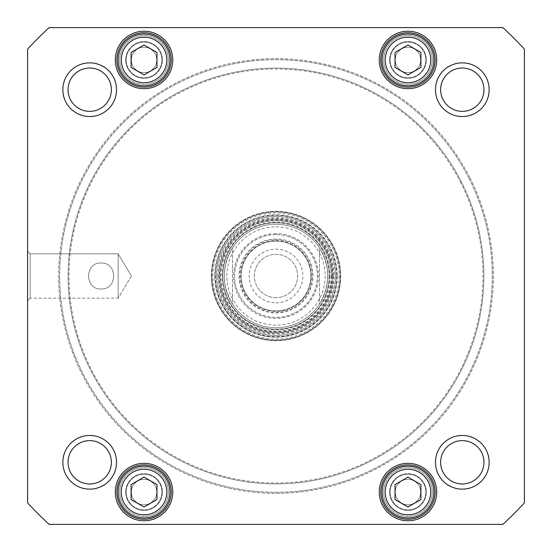 <?xml version="1.0" encoding="UTF-8"?>
<svg xmlns="http://www.w3.org/2000/svg" width="552" height="552" viewBox="0 0 552 552"><rect width="100%" height="100%" fill="white"/><g stroke="black" fill="none" stroke-linecap="round" stroke-linejoin="round"><path stroke-width="0.41" stroke-dasharray="2.76 2.07" d="M468.655 177.634A216.315 216.315 0 0 1 264.856 492.025A216.315 216.315 0 0 1 94.482 158.341A216.315 216.315 0 0 1 468.655 177.634A216.315 216.315 0 0 0 94.482 158.341A216.315 216.315 0 0 0 264.856 492.025A216.315 216.315 0 0 0 468.655 177.634M469.579 177.164A217.35 217.35 0 0 0 93.619 157.775A217.35 217.35 0 0 0 264.808 493.06A217.35 217.35 0 0 0 469.579 177.164A217.35 217.35 0 0 1 264.808 493.06A217.35 217.35 0 0 1 93.619 157.775A217.35 217.35 0 0 1 469.579 177.164M461.155 181.463A207.897 207.897 0 0 0 101.547 162.916A207.897 207.897 0 0 0 265.291 483.621A207.897 207.897 0 0 0 461.155 181.463A207.897 207.897 0 0 1 265.291 483.621A207.897 207.897 0 0 1 101.547 162.916A207.897 207.897 0 0 1 461.155 181.463M460.361 181.87A207 207 0 0 1 265.339 482.724A207 207 0 0 1 102.299 163.406A207 207 0 0 1 460.361 181.87A207 207 0 0 0 102.299 163.406A207 207 0 0 0 265.339 482.724A207 207 0 0 0 460.361 181.87M276 297.673A21.673 21.673 0 0 1 257.232 265.167A21.673 21.673 0 0 1 294.768 265.167A21.673 21.673 0 0 1 276 297.673A21.673 21.673 0 0 0 294.768 265.167A21.673 21.673 0 0 0 257.232 265.167A21.673 21.673 0 0 0 276 297.673M276 302.848A26.848 26.848 0 0 0 299.253 262.579A26.848 26.848 0 0 0 252.747 262.579A26.848 26.848 0 0 0 276 302.848M276 226.837A49.162 49.162 0 0 1 318.573 300.578A49.162 49.162 0 0 1 233.427 300.578A49.162 49.162 0 0 1 276 226.837M232.495 247.979A51.75 51.75 0 0 1 276 224.25A51.75 51.75 0 0 0 231.184 301.875A51.75 51.75 0 0 0 320.815 301.875A51.75 51.75 0 0 0 276 224.25A51.75 51.75 0 0 1 319.505 247.979L319.505 304.021C330.406 285.343 330.406 266.657 319.505 247.979L319.505 304.021A51.75 51.75 0 0 1 232.495 304.021L232.495 247.979C221.593 266.657 221.593 285.343 232.495 304.021L232.495 247.979A51.75 51.75 0 0 1 319.505 247.979M276 241.072A34.928 34.928 0 0 1 306.25 293.464A34.928 34.928 0 0 1 245.75 293.464A34.928 34.928 0 0 1 276 241.072A34.928 34.928 0 0 1 306.25 293.464A34.928 34.928 0 0 1 245.75 293.464A34.928 34.928 0 0 1 276 241.072M276 234.6A41.4 41.4 0 0 0 240.148 296.7A41.4 41.4 0 0 0 311.852 296.7A41.4 41.4 0 0 0 276 234.6A41.4 41.4 0 0 1 311.852 296.7A41.4 41.4 0 0 1 240.148 296.7A41.4 41.4 0 0 1 276 234.6M276 239.775A36.225 36.225 0 0 1 307.374 294.112A36.225 36.225 0 0 1 244.626 294.112A36.225 36.225 0 0 1 276 239.775M101.085 288.938C84.415 289.807 84.415 262.193 101.085 263.062C117.755 262.193 117.755 289.807 101.085 288.938C117.755 289.807 117.755 262.193 101.085 263.062C84.415 262.193 84.415 289.807 101.085 288.938M420.9 484.587L407.962 477.114L395.025 484.587L395.025 499.525L407.962 506.998L420.9 499.525L420.9 484.587L420.9 499.525L407.962 506.998L395.025 499.525L395.025 484.587L407.962 477.114L420.9 484.587L407.962 477.114L395.025 484.587L395.025 499.525L407.962 506.998L420.9 499.525L420.9 484.587M156.975 67.413L156.975 52.474L144.037 45.002L131.1 52.474L131.1 67.413L144.037 74.886L156.975 67.413L144.037 74.886L131.1 67.413L131.1 52.474L144.037 45.002L156.975 52.474L156.975 67.413L156.975 52.474L144.037 45.002L131.1 52.474L131.1 67.413L144.037 74.886L156.975 67.413M156.975 484.587L144.037 477.114L131.1 484.587L131.1 499.525L144.037 506.998L156.975 499.525L156.975 484.587L156.975 499.525L144.037 506.998L131.1 499.525L131.1 484.587L144.037 477.114L156.975 484.587L144.037 477.114L131.1 484.587L131.1 499.525L144.037 506.998L156.975 499.525L156.975 484.587M420.9 52.474L407.962 45.002L395.025 52.474L395.025 67.413L407.962 74.886L420.9 67.413L420.9 52.474L420.9 67.413L407.962 74.886L395.025 67.413L395.025 52.474L407.962 45.002L420.9 52.474L407.962 45.002L395.025 52.474L395.025 67.413L407.962 74.886L420.9 67.413L420.9 52.474M502.817 524.4A336.375 336.375 0 0 0 524.4 502.817L524.4 49.183A336.375 336.375 0 0 0 502.817 27.6L49.183 27.6A336.375 336.375 0 0 0 27.6 49.183L27.6 502.817A336.375 336.375 0 0 0 49.183 524.4L502.817 524.4L49.183 524.4A336.375 336.375 0 0 1 27.6 502.817L27.6 49.183A336.375 336.375 0 0 1 49.183 27.6L502.817 27.6A336.375 336.375 0 0 1 524.4 49.183L524.4 502.817A336.375 336.375 0 0 1 502.817 524.4A336.375 336.375 0 0 0 524.4 502.817L524.4 49.183A336.375 336.375 0 0 0 502.817 27.6L49.183 27.6A336.375 336.375 0 0 0 27.6 49.183L27.6 502.817A336.375 336.375 0 0 0 49.183 524.4L502.817 524.4M116.548 89.7A26.848 26.848 0 0 1 76.279 112.953A26.848 26.848 0 0 1 76.279 66.447A26.848 26.848 0 0 1 116.548 89.7M489.148 462.3A26.848 26.848 0 0 1 448.879 485.553A26.848 26.848 0 0 1 448.879 439.047A26.848 26.848 0 0 1 489.148 462.3M172.762 59.947A28.718 28.718 0 0 1 129.679 84.815A28.718 28.718 0 0 1 129.679 35.073A28.718 28.718 0 0 1 172.762 59.947M436.687 492.053A28.718 28.718 0 0 1 393.604 516.927A28.718 28.718 0 0 1 393.604 467.185A28.718 28.718 0 0 1 436.687 492.053M217.785 276A58.215 58.215 0 0 1 305.111 225.582A58.215 58.215 0 0 1 305.111 326.418A58.215 58.215 0 0 1 217.785 276M172.762 492.053A28.718 28.718 0 0 1 129.679 516.927A28.718 28.718 0 0 1 129.679 467.185A28.718 28.718 0 0 1 172.762 492.053M436.687 59.947A28.718 28.718 0 0 1 393.604 84.815A28.718 28.718 0 0 1 393.604 35.073A28.718 28.718 0 0 1 436.687 59.947M116.548 462.3A26.848 26.848 0 0 1 76.279 485.553A26.848 26.848 0 0 1 76.279 439.047A26.848 26.848 0 0 1 116.548 462.3M489.148 89.7A26.848 26.848 0 0 1 448.879 112.953A26.848 26.848 0 0 1 448.879 66.447A26.848 26.848 0 0 1 489.148 89.7M435.452 89.7A26.848 26.848 0 0 0 475.727 112.953A26.848 26.848 0 0 0 475.727 66.447A26.848 26.848 0 0 0 435.452 89.7A26.848 26.848 0 0 1 475.727 66.447A26.848 26.848 0 0 1 475.727 112.953A26.848 26.848 0 0 1 435.452 89.7M62.852 462.3A26.848 26.848 0 0 0 103.127 485.553A26.848 26.848 0 0 0 103.127 439.047A26.848 26.848 0 0 0 62.852 462.3A26.848 26.848 0 0 1 103.127 439.047A26.848 26.848 0 0 1 103.127 485.553A26.848 26.848 0 0 1 62.852 462.3M435.452 462.3A26.848 26.848 0 0 0 475.727 485.553A26.848 26.848 0 0 0 475.727 439.047A26.848 26.848 0 0 0 435.452 462.3A26.848 26.848 0 0 1 475.727 439.047A26.848 26.848 0 0 1 475.727 485.553A26.848 26.848 0 0 1 435.452 462.3M62.852 89.7A26.848 26.848 0 0 0 103.127 112.953A26.848 26.848 0 0 0 103.127 66.447A26.848 26.848 0 0 0 62.852 89.7A26.848 26.848 0 0 1 103.127 66.447A26.848 26.848 0 0 1 103.127 112.953A26.848 26.848 0 0 1 62.852 89.7M169.912 59.947A25.875 25.875 0 0 1 131.1 82.351A25.875 25.875 0 0 1 131.1 37.536A25.875 25.875 0 0 1 169.912 59.947A25.875 25.875 0 0 0 131.1 37.536A25.875 25.875 0 0 0 131.1 82.351A25.875 25.875 0 0 0 169.912 59.947A25.875 25.875 0 0 0 131.1 37.536A25.875 25.875 0 0 0 131.1 82.351A25.875 25.875 0 0 0 169.912 59.947A25.875 25.875 0 0 1 131.1 82.351A25.875 25.875 0 0 1 131.1 37.536A25.875 25.875 0 0 1 169.912 59.947M420.9 37.536A25.875 25.875 0 0 1 420.9 82.351A25.875 25.875 0 0 1 382.087 59.947A25.875 25.875 0 0 1 420.9 37.536A25.875 25.875 0 0 0 382.087 59.947A25.875 25.875 0 0 0 420.9 82.351A25.875 25.875 0 0 0 420.9 37.536M156.975 469.648A25.875 25.875 0 0 1 156.975 514.464A25.875 25.875 0 0 1 118.162 492.053A25.875 25.875 0 0 1 156.975 469.648A25.875 25.875 0 0 0 118.162 492.053A25.875 25.875 0 0 0 156.975 514.464A25.875 25.875 0 0 0 156.975 469.648M420.9 469.648A25.875 25.875 0 0 1 420.9 514.464A25.875 25.875 0 0 1 382.087 492.053A25.875 25.875 0 0 1 420.9 469.648A25.875 25.875 0 0 0 382.087 492.053A25.875 25.875 0 0 0 420.9 514.464A25.875 25.875 0 0 0 420.9 469.648M30.187 298.163L30.187 253.837L30.187 298.163L27.6 300.75L27.6 251.25L27.6 300.75L27.6 251.25L27.6 300.75L30.187 298.163L30.187 253.837L30.187 298.163L118.162 298.163L118.162 253.837L118.162 298.163L118.162 253.837L118.162 298.163L30.187 298.163M131.48 276L118.162 298.163L131.48 276L118.162 253.837L30.187 253.837L27.6 251.25L30.187 253.837L118.162 253.837L131.48 276M111.373 89.7A21.673 21.673 0 0 0 78.867 70.932A21.673 21.673 0 0 0 78.867 108.468A21.673 21.673 0 0 0 111.373 89.7A21.673 21.673 0 0 1 89.7 111.373A21.673 21.673 0 0 1 68.027 89.7A21.673 21.673 0 0 1 89.7 68.027A21.673 21.673 0 0 1 111.373 89.7A21.673 21.673 0 0 0 89.7 68.027A21.673 21.673 0 0 0 68.027 89.7A21.673 21.673 0 0 0 89.7 111.373A21.673 21.673 0 0 0 111.373 89.7M440.627 89.7A21.673 21.673 0 0 1 462.3 68.027A21.673 21.673 0 0 1 483.973 89.7A21.673 21.673 0 0 1 462.3 111.373A21.673 21.673 0 0 1 440.627 89.7A21.673 21.673 0 0 0 462.3 111.373A21.673 21.673 0 0 0 483.973 89.7A21.673 21.673 0 0 0 451.467 70.932A21.673 21.673 0 0 0 451.467 108.468A21.673 21.673 0 0 0 483.973 89.7A21.673 21.673 0 0 0 462.3 68.027A21.673 21.673 0 0 0 440.627 89.7M440.627 462.3A21.673 21.673 0 0 1 462.3 440.627A21.673 21.673 0 0 1 483.973 462.3A21.673 21.673 0 0 1 462.3 483.973A21.673 21.673 0 0 1 440.627 462.3A21.673 21.673 0 0 0 462.3 483.973A21.673 21.673 0 0 0 483.973 462.3A21.673 21.673 0 0 0 451.467 443.532A21.673 21.673 0 0 0 451.467 481.068A21.673 21.673 0 0 0 483.973 462.3A21.673 21.673 0 0 0 462.3 440.627A21.673 21.673 0 0 0 440.627 462.3M68.027 462.3A21.673 21.673 0 0 1 89.7 440.627A21.673 21.673 0 0 1 111.373 462.3A21.673 21.673 0 0 1 89.7 483.973A21.673 21.673 0 0 1 68.027 462.3A21.673 21.673 0 0 0 89.7 483.973A21.673 21.673 0 0 0 111.373 462.3A21.673 21.673 0 0 0 78.867 443.532A21.673 21.673 0 0 0 78.867 481.068A21.673 21.673 0 0 0 111.373 462.3A21.673 21.673 0 0 0 89.7 440.627A21.673 21.673 0 0 0 68.027 462.3M171.21 59.947A27.165 27.165 0 0 1 130.451 83.469A27.165 27.165 0 0 1 130.451 36.418A27.165 27.165 0 0 1 171.21 59.947A27.165 27.165 0 0 0 130.451 36.418A27.165 27.165 0 0 0 130.451 83.469A27.165 27.165 0 0 0 171.21 59.947A27.165 27.165 0 0 0 130.451 36.418A27.165 27.165 0 0 0 130.451 83.469A27.165 27.165 0 0 0 171.21 59.947M435.135 59.947A27.165 27.165 0 0 1 394.376 83.469A27.165 27.165 0 0 1 394.376 36.418A27.165 27.165 0 0 1 435.135 59.947A27.165 27.165 0 0 0 394.376 36.418A27.165 27.165 0 0 0 394.376 83.469A27.165 27.165 0 0 0 435.135 59.947A27.165 27.165 0 0 0 394.376 36.418A27.165 27.165 0 0 0 394.376 83.469A27.165 27.165 0 0 0 435.135 59.947M435.135 492.053A27.165 27.165 0 0 1 394.376 515.582A27.165 27.165 0 0 1 394.376 468.531A27.165 27.165 0 0 1 435.135 492.053A27.165 27.165 0 0 0 394.376 468.531A27.165 27.165 0 0 0 394.376 515.582A27.165 27.165 0 0 0 435.135 492.053A27.165 27.165 0 0 0 394.376 468.531A27.165 27.165 0 0 0 394.376 515.582A27.165 27.165 0 0 0 435.135 492.053M171.21 492.053A27.165 27.165 0 0 1 130.451 515.582A27.165 27.165 0 0 1 130.451 468.531A27.165 27.165 0 0 1 171.21 492.053A27.165 27.165 0 0 0 130.451 468.531A27.165 27.165 0 0 0 130.451 515.582A27.165 27.165 0 0 0 171.21 492.053A27.165 27.165 0 0 0 130.451 468.531A27.165 27.165 0 0 0 130.451 515.582A27.165 27.165 0 0 0 171.21 492.053M219.337 276A56.663 56.663 0 0 0 304.331 325.073A56.663 56.663 0 0 0 304.331 226.927A56.663 56.663 0 0 0 219.337 276A56.663 56.663 0 0 1 304.331 226.927A56.663 56.663 0 0 1 304.331 325.073A56.663 56.663 0 0 1 219.337 276M329.986 276A53.986 53.986 0 0 1 249.007 322.748A53.986 53.986 0 0 1 249.007 229.252A53.986 53.986 0 0 1 329.986 276M327.75 276A51.75 51.75 0 0 1 250.125 320.815A51.75 51.75 0 0 1 250.125 231.184A51.75 51.75 0 0 1 327.75 276A51.75 51.75 0 0 1 250.125 320.815A51.75 51.75 0 0 1 250.125 231.184A51.75 51.75 0 0 1 327.75 276M329.302 276A53.302 53.302 0 0 1 249.352 322.161A53.302 53.302 0 0 1 249.352 229.839A53.302 53.302 0 0 1 329.302 276A53.302 53.302 0 0 1 249.352 322.161A53.302 53.302 0 0 1 249.352 229.839A53.302 53.302 0 0 1 329.302 276M329.164 276A53.164 53.164 0 0 1 249.414 322.044A53.164 53.164 0 0 1 249.414 229.956A53.164 53.164 0 0 1 329.164 276M425.82 492.053A17.85 17.85 0 0 1 399.034 507.516A17.85 17.85 0 0 1 399.034 476.597A17.85 17.85 0 0 1 425.82 492.053A17.85 17.85 0 0 0 399.034 476.597A17.85 17.85 0 0 0 399.034 507.516A17.85 17.85 0 0 0 425.82 492.053A17.85 17.85 0 0 0 399.034 476.597A17.85 17.85 0 0 0 399.034 507.516A17.85 17.85 0 0 0 425.82 492.053A17.85 17.85 0 0 1 399.034 507.516A17.85 17.85 0 0 1 399.034 476.597A17.85 17.85 0 0 1 425.82 492.053M389.595 492.053A18.368 18.368 0 0 1 407.962 473.685A18.368 18.368 0 0 1 426.337 492.053A18.368 18.368 0 0 1 407.962 510.427A18.368 18.368 0 0 1 389.595 492.053A18.368 18.368 0 0 0 407.962 510.427A18.368 18.368 0 0 0 426.337 492.053A18.368 18.368 0 0 0 407.962 473.685A18.368 18.368 0 0 0 389.595 492.053M425.82 59.947A17.85 17.85 0 0 1 399.034 75.403A17.85 17.85 0 0 1 399.034 44.484A17.85 17.85 0 0 1 425.82 59.947A17.85 17.85 0 0 0 399.034 44.484A17.85 17.85 0 0 0 399.034 75.403A17.85 17.85 0 0 0 425.82 59.947A17.85 17.85 0 0 1 399.034 75.403A17.85 17.85 0 0 1 399.034 44.484A17.85 17.85 0 0 1 425.82 59.947A17.85 17.85 0 0 0 399.034 44.484A17.85 17.85 0 0 0 399.034 75.403A17.85 17.85 0 0 0 425.82 59.947M389.595 59.947A18.368 18.368 0 0 1 407.962 41.572A18.368 18.368 0 0 1 426.337 59.947A18.368 18.368 0 0 1 407.962 78.315A18.368 18.368 0 0 1 389.595 59.947A18.368 18.368 0 0 0 407.962 78.315A18.368 18.368 0 0 0 426.337 59.947A18.368 18.368 0 0 0 407.962 41.572A18.368 18.368 0 0 0 389.595 59.947M161.895 492.053A17.85 17.85 0 0 0 135.109 476.597A17.85 17.85 0 0 0 135.109 507.516A17.85 17.85 0 0 0 161.895 492.053A17.85 17.85 0 0 1 135.109 507.516A17.85 17.85 0 0 1 135.109 476.597A17.85 17.85 0 0 1 161.895 492.053A17.85 17.85 0 0 0 135.109 476.597A17.85 17.85 0 0 0 135.109 507.516A17.85 17.85 0 0 0 161.895 492.053A17.85 17.85 0 0 1 135.109 507.516A17.85 17.85 0 0 1 135.109 476.597A17.85 17.85 0 0 1 161.895 492.053M125.67 492.053A18.368 18.368 0 0 1 144.037 473.685A18.368 18.368 0 0 1 162.412 492.053A18.368 18.368 0 0 1 144.037 510.427A18.368 18.368 0 0 1 125.67 492.053A18.368 18.368 0 0 0 144.037 510.427A18.368 18.368 0 0 0 162.412 492.053A18.368 18.368 0 0 0 144.037 473.685A18.368 18.368 0 0 0 125.67 492.053M161.895 59.947A17.85 17.85 0 0 1 135.109 75.403A17.85 17.85 0 0 1 135.109 44.484A17.85 17.85 0 0 1 161.895 59.947A17.85 17.85 0 0 0 135.109 44.484A17.85 17.85 0 0 0 135.109 75.403A17.85 17.85 0 0 0 161.895 59.947A17.85 17.85 0 0 1 135.109 75.403A17.85 17.85 0 0 1 135.109 44.484A17.85 17.85 0 0 1 161.895 59.947A17.85 17.85 0 0 0 135.109 44.484A17.85 17.85 0 0 0 135.109 75.403A17.85 17.85 0 0 0 161.895 59.947M125.67 59.947A18.368 18.368 0 0 1 144.037 41.572A18.368 18.368 0 0 1 162.412 59.947A18.368 18.368 0 0 1 144.037 78.315A18.368 18.368 0 0 1 125.67 59.947A18.368 18.368 0 0 0 144.037 78.315A18.368 18.368 0 0 0 162.412 59.947A18.368 18.368 0 0 0 144.037 41.572A18.368 18.368 0 0 0 125.67 59.947M335.512 276A59.512 59.512 0 0 0 276 216.487A59.512 59.512 0 0 0 216.487 276A59.512 59.512 0 0 0 305.76 327.536A59.512 59.512 0 0 0 305.76 224.464A59.512 59.512 0 0 0 216.487 276A59.512 59.512 0 0 0 276 335.512A59.512 59.512 0 0 0 335.512 276M331.635 276A55.628 55.628 0 0 1 248.186 324.176A55.628 55.628 0 0 1 248.186 227.824A55.628 55.628 0 0 1 331.635 276M340.688 276A64.688 64.688 0 0 1 243.66 332.021A64.688 64.688 0 0 1 243.66 219.979A64.688 64.688 0 0 1 340.688 276M337.196 276A61.196 61.196 0 0 1 245.405 328.999A61.196 61.196 0 0 1 245.405 223.001A61.196 61.196 0 0 1 337.196 276M339.135 276A63.135 63.135 0 0 1 244.432 330.676A63.135 63.135 0 0 1 244.432 221.324A63.135 63.135 0 0 1 339.135 276M340.17 276A64.17 64.17 0 0 1 243.915 331.573A64.17 64.17 0 0 1 243.915 220.427A64.17 64.17 0 0 1 340.17 276A64.17 64.17 0 0 1 243.915 331.573A64.17 64.17 0 0 1 243.915 220.427A64.17 64.17 0 0 1 340.17 276M211.312 276A64.688 64.688 0 0 1 308.347 219.979A64.688 64.688 0 0 1 308.347 332.021A64.688 64.688 0 0 1 211.312 276A64.688 64.688 0 0 1 308.347 219.979A64.688 64.688 0 0 1 308.347 332.021A64.688 64.688 0 0 1 211.312 276M214.935 276A61.065 61.065 0 0 1 306.532 223.118A61.065 61.065 0 0 1 306.532 328.882A61.065 61.065 0 0 1 214.935 276M169.912 492.053A25.875 25.875 0 0 0 131.1 469.648A25.875 25.875 0 0 0 131.1 514.464A25.875 25.875 0 0 0 169.912 492.053A25.875 25.875 0 0 1 131.1 514.464A25.875 25.875 0 0 1 131.1 469.648A25.875 25.875 0 0 1 169.912 492.053M168.36 492.053A24.322 24.322 0 0 1 131.88 513.118A24.322 24.322 0 0 1 131.88 470.994A24.322 24.322 0 0 1 168.36 492.053A24.322 24.322 0 0 0 131.88 470.994A24.322 24.322 0 0 0 131.88 513.118A24.322 24.322 0 0 0 168.36 492.053M131.314 492.053A12.724 12.724 0 0 1 150.399 481.04A12.724 12.724 0 0 1 150.399 503.072A12.724 12.724 0 0 1 131.314 492.053A12.724 12.724 0 0 0 150.399 503.072A12.724 12.724 0 0 0 150.399 481.04A12.724 12.724 0 0 0 131.314 492.053M156.761 492.053A12.724 12.724 0 0 0 137.676 481.04A12.724 12.724 0 0 0 137.676 503.072A12.724 12.724 0 0 0 156.761 492.053A12.724 12.724 0 0 1 137.676 503.072A12.724 12.724 0 0 1 137.676 481.04A12.724 12.724 0 0 1 156.761 492.053M433.837 492.053A25.875 25.875 0 0 0 395.025 469.648A25.875 25.875 0 0 0 395.025 514.464A25.875 25.875 0 0 0 433.837 492.053A25.875 25.875 0 0 1 395.025 514.464A25.875 25.875 0 0 1 395.025 469.648A25.875 25.875 0 0 1 433.837 492.053M432.285 492.053A24.322 24.322 0 0 1 395.805 513.118A24.322 24.322 0 0 1 395.805 470.994A24.322 24.322 0 0 1 432.285 492.053A24.322 24.322 0 0 0 395.805 470.994A24.322 24.322 0 0 0 395.805 513.118A24.322 24.322 0 0 0 432.285 492.053M395.239 492.053A12.724 12.724 0 0 1 414.324 481.04A12.724 12.724 0 0 1 414.324 503.072A12.724 12.724 0 0 1 395.239 492.053A12.724 12.724 0 0 0 414.324 503.072A12.724 12.724 0 0 0 414.324 481.04A12.724 12.724 0 0 0 395.239 492.053M420.686 492.053A12.724 12.724 0 0 0 401.601 481.04A12.724 12.724 0 0 0 401.601 503.072A12.724 12.724 0 0 0 420.686 492.053A12.724 12.724 0 0 1 401.601 503.072A12.724 12.724 0 0 1 401.601 481.04A12.724 12.724 0 0 1 420.686 492.053M168.36 59.947A24.322 24.322 0 0 1 131.88 81.006A24.322 24.322 0 0 1 131.88 38.881A24.322 24.322 0 0 1 168.36 59.947A24.322 24.322 0 0 0 131.88 38.881A24.322 24.322 0 0 0 131.88 81.006A24.322 24.322 0 0 0 168.36 59.947M131.314 59.947A12.724 12.724 0 0 1 150.399 48.928A12.724 12.724 0 0 1 150.399 70.96A12.724 12.724 0 0 1 131.314 59.947A12.724 12.724 0 0 0 150.399 70.96A12.724 12.724 0 0 0 150.399 48.928A12.724 12.724 0 0 0 131.314 59.947M156.761 59.947A12.724 12.724 0 0 0 137.676 48.928A12.724 12.724 0 0 0 137.676 70.96A12.724 12.724 0 0 0 156.761 59.947A12.724 12.724 0 0 1 137.676 70.96A12.724 12.724 0 0 1 137.676 48.928A12.724 12.724 0 0 1 156.761 59.947M433.837 59.947A25.875 25.875 0 0 0 395.025 37.536A25.875 25.875 0 0 0 395.025 82.351A25.875 25.875 0 0 0 433.837 59.947A25.875 25.875 0 0 1 395.025 82.351A25.875 25.875 0 0 1 395.025 37.536A25.875 25.875 0 0 1 433.837 59.947M432.285 59.947A24.322 24.322 0 0 1 395.805 81.006A24.322 24.322 0 0 1 395.805 38.881A24.322 24.322 0 0 1 432.285 59.947A24.322 24.322 0 0 0 395.805 38.881A24.322 24.322 0 0 0 395.805 81.006A24.322 24.322 0 0 0 432.285 59.947M395.239 59.947A12.724 12.724 0 0 1 414.324 48.928A12.724 12.724 0 0 1 414.324 70.96A12.724 12.724 0 0 1 395.239 59.947A12.724 12.724 0 0 0 414.324 70.96A12.724 12.724 0 0 0 414.324 48.928A12.724 12.724 0 0 0 395.239 59.947M420.686 59.947A12.724 12.724 0 0 0 401.601 48.928A12.724 12.724 0 0 0 401.601 70.96A12.724 12.724 0 0 0 420.686 59.947A12.724 12.724 0 0 1 401.601 70.96A12.724 12.724 0 0 1 401.601 48.928A12.724 12.724 0 0 1 420.686 59.947M101.085 263.062C84.415 262.193 84.415 289.807 101.085 288.938C117.755 289.807 117.755 262.193 101.085 263.062C117.755 262.193 117.755 289.807 101.085 288.938C84.415 289.807 84.415 262.193 101.085 263.062M395.025 469.648A25.875 25.875 0 0 1 433.837 492.053A25.875 25.875 0 0 1 395.025 514.464A25.875 25.875 0 0 1 395.025 469.648M395.025 37.536A25.875 25.875 0 0 1 433.837 59.947A25.875 25.875 0 0 1 395.025 82.351A25.875 25.875 0 0 1 395.025 37.536M131.1 37.536A25.875 25.875 0 0 1 169.912 59.947A25.875 25.875 0 0 1 131.1 82.351A25.875 25.875 0 0 1 131.1 37.536M118.162 492.053A25.875 25.875 0 0 1 156.975 469.648A25.875 25.875 0 0 1 156.975 514.464A25.875 25.875 0 0 1 118.162 492.053M319.505 304.021A51.75 51.75 0 0 1 232.495 304.021M276 239.016A36.984 36.984 0 0 0 239.016 276A36.984 36.984 0 0 0 276 312.984A36.984 36.984 0 0 0 312.984 276A36.984 36.984 0 0 0 276 239.016M276 233.565A42.435 42.435 0 0 0 239.251 297.217A42.435 42.435 0 0 0 312.749 297.217A42.435 42.435 0 0 0 276 233.565M276 240.741A35.259 35.259 0 0 1 306.539 293.63A35.259 35.259 0 0 1 245.461 293.63A35.259 35.259 0 0 1 276 240.741M419.347 472.339A22.77 22.77 0 0 0 385.192 492.053A22.77 22.77 0 0 0 419.347 511.773A22.77 22.77 0 0 0 419.347 472.339M166.807 59.947A22.77 22.77 0 0 0 132.653 40.227A22.77 22.77 0 0 0 132.653 79.66A22.77 22.77 0 0 0 166.807 59.947M155.422 472.339A22.77 22.77 0 0 0 121.267 492.053A22.77 22.77 0 0 0 155.422 511.773A22.77 22.77 0 0 0 155.422 472.339M419.347 40.227A22.77 22.77 0 0 0 385.192 59.947A22.77 22.77 0 0 0 419.347 79.66A22.77 22.77 0 0 0 419.347 40.227M332.414 276A56.414 56.414 0 0 1 247.793 324.852A56.414 56.414 0 0 1 247.793 227.148A56.414 56.414 0 0 1 332.414 276M331.283 276A55.283 55.283 0 0 1 248.359 323.872A55.283 55.283 0 0 1 248.359 228.128A55.283 55.283 0 0 1 331.283 276M336.616 276A60.616 60.616 0 0 1 245.688 328.495A60.616 60.616 0 0 1 245.688 223.505A60.616 60.616 0 0 1 336.616 276M333.401 276A57.401 57.401 0 0 1 247.296 325.714A57.401 57.401 0 0 1 247.296 226.285A57.401 57.401 0 0 1 333.401 276"/><path stroke-width="0.83" d="M131.1 52.474L144.037 45.002L156.975 52.474L156.975 67.413L144.037 74.886L131.1 67.413L131.1 52.474M395.025 484.587L407.962 477.114L420.9 484.587L420.9 499.525L407.962 506.998L395.025 499.525L395.025 484.587M131.1 499.525L131.1 484.587L144.037 477.114L156.975 484.587L156.975 499.525L144.037 506.998L131.1 499.525M395.025 52.474L407.962 45.002L420.9 52.474L420.9 67.413L407.962 74.886L395.025 67.413L395.025 52.474M27.6 49.183A336.375 336.375 0 0 1 49.183 27.6L502.817 27.6A336.375 336.375 0 0 1 524.4 49.183L524.4 502.817A336.375 336.375 0 0 1 502.817 524.4L49.183 524.4A336.375 336.375 0 0 1 27.6 502.817L27.6 49.183M489.148 89.7A26.848 26.848 0 0 0 448.879 66.447A26.848 26.848 0 0 0 448.879 112.953A26.848 26.848 0 0 0 489.148 89.7M116.548 462.3A26.848 26.848 0 0 0 76.279 439.047A26.848 26.848 0 0 0 76.279 485.553A26.848 26.848 0 0 0 116.548 462.3M436.687 492.053A28.718 28.718 0 0 0 393.604 467.185A28.718 28.718 0 0 0 393.604 516.927A28.718 28.718 0 0 0 436.687 492.053M172.762 59.947A28.718 28.718 0 0 0 129.679 35.073A28.718 28.718 0 0 0 129.679 84.815A28.718 28.718 0 0 0 172.762 59.947M436.687 59.947A28.718 28.718 0 0 0 393.604 35.073A28.718 28.718 0 0 0 393.604 84.815A28.718 28.718 0 0 0 436.687 59.947M172.762 492.053A28.718 28.718 0 0 0 129.679 467.185A28.718 28.718 0 0 0 129.679 516.927A28.718 28.718 0 0 0 172.762 492.053M489.148 462.3A26.848 26.848 0 0 0 448.879 439.047A26.848 26.848 0 0 0 448.879 485.553A26.848 26.848 0 0 0 489.148 462.3M116.548 89.7A26.848 26.848 0 0 0 76.279 66.447A26.848 26.848 0 0 0 76.279 112.953A26.848 26.848 0 0 0 116.548 89.7M395.025 469.648A25.875 25.875 0 0 0 395.025 514.464A25.875 25.875 0 0 0 433.837 492.053A25.875 25.875 0 0 0 395.025 469.648M395.025 37.536A25.875 25.875 0 0 0 395.025 82.351A25.875 25.875 0 0 0 433.837 59.947A25.875 25.875 0 0 0 395.025 37.536M131.1 37.536A25.875 25.875 0 0 0 131.1 82.351A25.875 25.875 0 0 0 169.912 59.947A25.875 25.875 0 0 0 131.1 37.536M118.162 492.053A25.875 25.875 0 0 0 156.975 514.464A25.875 25.875 0 0 0 156.975 469.648A25.875 25.875 0 0 0 118.162 492.053M111.373 89.7A21.673 21.673 0 0 1 78.867 108.468A21.673 21.673 0 0 1 78.867 70.932A21.673 21.673 0 0 1 111.373 89.7M483.973 89.7A21.673 21.673 0 0 1 451.467 108.468A21.673 21.673 0 0 1 451.467 70.932A21.673 21.673 0 0 1 483.973 89.7M483.973 462.3A21.673 21.673 0 0 1 451.467 481.068A21.673 21.673 0 0 1 451.467 443.532A21.673 21.673 0 0 1 483.973 462.3M111.373 462.3A21.673 21.673 0 0 1 78.867 481.068A21.673 21.673 0 0 1 78.867 443.532A21.673 21.673 0 0 1 111.373 462.3M171.21 492.053A27.165 27.165 0 0 1 130.451 515.582A27.165 27.165 0 0 1 130.451 468.531A27.165 27.165 0 0 1 171.21 492.053M435.135 492.053A27.165 27.165 0 0 1 394.376 515.582A27.165 27.165 0 0 1 394.376 468.531A27.165 27.165 0 0 1 435.135 492.053M435.135 59.947A27.165 27.165 0 0 1 394.376 83.469A27.165 27.165 0 0 1 394.376 36.418A27.165 27.165 0 0 1 435.135 59.947M171.21 59.947A27.165 27.165 0 0 1 130.451 83.469A27.165 27.165 0 0 1 130.451 36.418A27.165 27.165 0 0 1 171.21 59.947M132.653 40.227A22.77 22.77 0 0 1 166.807 59.947A22.77 22.77 0 0 1 132.653 79.66A22.77 22.77 0 0 1 132.653 40.227M396.577 472.339A22.77 22.77 0 0 1 430.732 492.053A22.77 22.77 0 0 1 396.577 511.773A22.77 22.77 0 0 1 396.577 472.339M121.267 492.053A22.77 22.77 0 0 1 155.422 472.339A22.77 22.77 0 0 1 155.422 511.773A22.77 22.77 0 0 1 121.267 492.053M396.577 40.227A22.77 22.77 0 0 1 430.732 59.947A22.77 22.77 0 0 1 396.577 79.66A22.77 22.77 0 0 1 396.577 40.227"/></g></svg>
